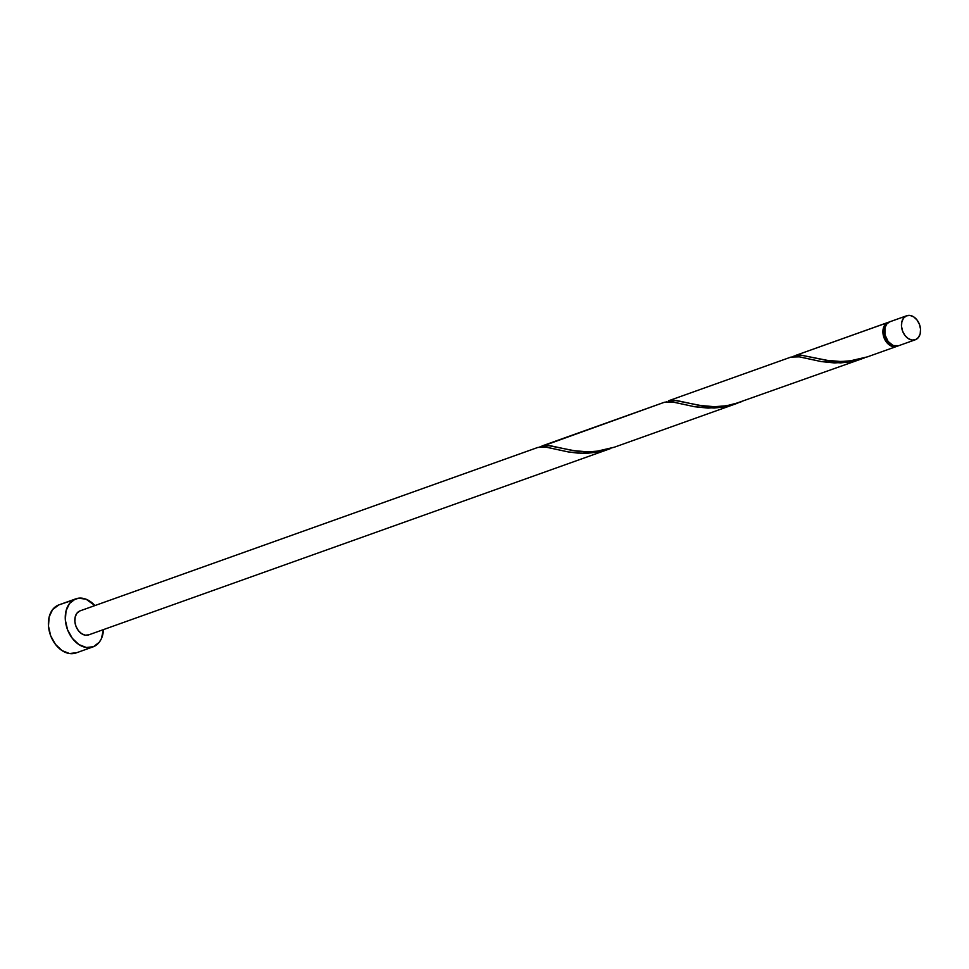 <?xml version="1.0" encoding="UTF-8"?>
<svg xmlns="http://www.w3.org/2000/svg" width="969" height="969" viewBox="0 0 969 969"><rect width="100%" height="100%" fill="white"/><g stroke="black" fill="none" stroke-linecap="round" stroke-linejoin="round"><path stroke-width="1.45" d="M890.148 321.672A12.754 9.084 70.4 0 0 889.857 321.769A12.754 9.084 70.4 0 0 889.578 321.878L906.451 315.846A12.754 9.084 -109.6 0 1 906.73 315.737A12.754 9.084 -109.6 0 1 919.508 324.506A12.754 9.084 -109.6 0 1 915.596 339.659L918.455 337.43L920.199 333.736L920.538 329.121L919.424 324.3L917.037 320.012L913.731 316.899L910.012 315.434L906.451 315.846L903.58 318.074L901.848 321.781L901.509 326.383L902.611 331.204L904.998 335.504L908.304 338.617L912.023 340.071L915.596 339.659A12.754 9.084 -109.6 0 1 915.305 339.768A12.754 9.084 -109.6 0 1 902.539 331.01A12.754 9.084 -109.6 0 1 906.451 315.846L889.578 321.878L886.708 324.094L884.976 327.801L885.012 334.838L888.137 341.524L893.285 345.594L898.723 345.679A12.754 9.084 70.4 0 1 898.445 345.788L915.305 339.768M75.8 598.842L58.927 604.874A25.509 18.169 70.4 0 0 58.37 605.08L75.243 599.06A25.509 18.169 -109.6 0 1 75.8 598.842A25.509 18.169 -109.6 0 1 94.901 605.564L86.12 599.242L78.695 598.176L58.37 605.08A25.509 18.169 70.4 0 0 50.545 635.398A25.509 18.169 70.4 0 0 76.091 652.924L92.951 646.904A25.509 18.169 -109.6 0 1 67.418 629.378A25.509 18.169 -109.6 0 1 75.243 599.06L69.502 603.517L66.025 610.918L65.347 620.136L67.564 629.777L72.348 638.365L78.949 644.591L86.386 647.51L93.521 646.686A25.509 18.169 -109.6 0 1 92.951 646.904M103.477 629.596A25.509 18.169 -109.6 0 1 93.521 646.686L99.262 642.229L101.321 638.837L103.477 629.596M538.946 447.424L664.455 402.244L541.962 445.97L550.368 445.728L572.582 450.537L587.977 451.869L600.259 450.912L614.37 447.193L596.032 451.457L585.833 451.845L576.155 451.082L547.437 445.401L539.624 447M664.068 402.377L541.962 445.97M610.325 448.647L597.207 452.184L581.545 453.274L568.197 451.917L545.717 447.072L537.928 447.412L79.809 610.967L537.928 447.412L546.443 447.181L568.234 451.929L577.585 453.08L587.614 453.226L597.946 452.051L610.325 448.647L88.663 634.889A12.754 9.084 70.4 0 0 88.954 634.78L85.381 635.192L81.662 633.726L78.356 630.613L75.97 626.325L74.867 621.504L75.207 616.89L76.939 613.195L79.809 610.967A12.754 9.084 70.4 0 0 75.897 626.119A12.754 9.084 70.4 0 0 88.663 634.889M897.573 346.03A12.754 9.084 -109.6 0 1 897.04 346.284A12.754 9.084 -109.6 0 1 896.749 346.393A12.754 9.084 -109.6 0 1 883.982 337.636A12.754 9.084 -109.6 0 1 887.895 322.471A12.754 9.084 -109.6 0 1 888.173 322.362A12.754 9.084 -109.6 0 1 889.033 322.12L795.016 355.635L887.895 322.471L885.024 324.7L883.292 328.406L882.953 333.009L884.055 337.83L886.441 342.13L889.748 345.243L893.466 346.696L897.573 346.03M793.357 356.301L800.842 355.09L825.636 360.202L841.031 361.534L853.314 360.565L867.425 356.858L849.086 361.122L838.888 361.498L829.21 360.734L800.491 355.054L792.678 356.665M888.173 322.362L795.016 355.635M863.379 358.3L850.261 361.837L834.6 362.939L821.252 361.582L798.771 356.737L790.983 357.077L799.498 356.846L821.288 361.582L840.668 362.878L851 361.703L864.445 357.9L732.915 404.497L722.559 406.29L712.36 406.677L702.682 405.902L673.964 400.233L668.489 400.803L790.983 357.077L668.489 400.803L676.895 400.56L699.109 405.369L714.504 406.701L726.786 405.732L740.897 402.026M666.829 401.469L666.151 401.832M790.595 357.21L668.489 400.803M736.852 403.467L723.734 407.016L708.073 408.106L694.725 406.75L672.244 401.905L664.455 402.244L672.971 402.014L694.761 406.762L714.141 408.046L724.473 406.883L737.918 403.068L614.37 447.193M896.749 346.393L867.425 356.858M885.763 325.669L883.885 331.01L884.903 337.491L888.452 342.917L893.37 345.473M58.976 604.85L52.629 609.537L49.153 616.938L48.474 626.156L50.691 635.797L55.475 644.385L62.077 650.611L69.514 653.53L76.648 652.706M889.881 321.756L889.578 321.878A12.754 9.084 70.4 0 0 885.666 337.03A12.754 9.084 70.4 0 0 898.445 345.788M885.69 325.766A11.483 8.176 70.4 0 0 884.77 337.127A11.483 8.176 70.4 0 0 892.679 345.339M537.165 447.69L537.928 447.412M889.857 321.769L906.73 315.737M537.541 447.545L80.088 610.858"/></g></svg>
